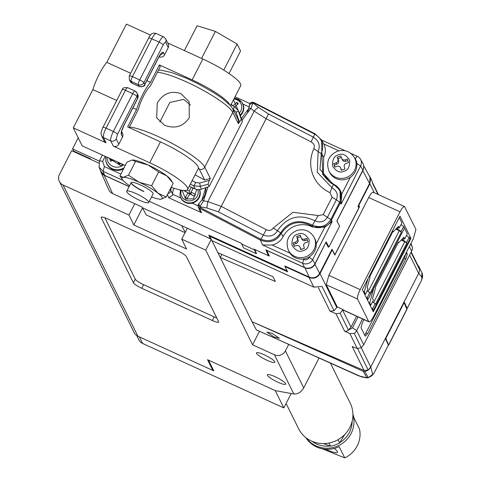 <?xml version="1.0" encoding="UTF-8"?>
<svg xmlns="http://www.w3.org/2000/svg" width="482" height="482" viewBox="0 0 482 482"><rect width="100%" height="100%" fill="white"/><g stroke="black" fill="none" stroke-linecap="round" stroke-linejoin="round"><path stroke-width="0.72" d="M267.016 360.295A10.291 1.874 27.1 0 1 256.496 352.872A10.291 1.874 27.1 0 1 264.305 354.818A10.291 1.874 27.1 0 1 274.818 362.247A10.291 1.874 27.1 0 1 267.016 360.295M277.861 382.214A10.291 1.874 27.1 0 1 267.341 374.785A10.291 1.874 27.1 0 1 275.15 376.731A10.291 1.874 27.1 0 1 285.663 384.16A10.291 1.874 27.1 0 1 277.861 382.214M259.491 331.309L252.586 344.805L205.742 250.128L211.273 239.319L250.742 319.09A16.466 3.862 114.5 0 0 251.279 319.656M291.188 393.517L283.814 407.917L275.252 390.607L207.543 359.699L212.857 370.435L137.876 336.207A8.23 7.863 -26.3 0 1 134.183 332.652L59.358 181.437A8.23 7.863 -26.3 0 1 59.461 174.46L71.625 150.685L98.696 163.043M212.857 370.435L213.231 369.712M59.358 181.437A8.23 7.863 -26.3 0 0 63.052 184.992L128.935 215.068L133.815 224.931L186.594 249.025L181.714 239.162L187.317 228.215M181.714 239.162L205.742 250.128M206.971 237.192L211.273 239.319M143.618 284.675L141.774 288.278L212.387 320.518A8.23 1.5 27.1 0 0 218.635 322.072A8.23 1.5 27.1 0 0 218.587 321.651L186.377 256.563A8.23 1.5 27.1 0 0 178.015 251.044L107.396 218.81A8.23 1.5 27.1 0 0 101.154 217.249A8.23 1.5 27.1 0 0 101.202 217.677L133.412 282.765L135.255 279.162A8.23 1.5 -152.9 0 0 143.618 284.675L214.231 316.915A8.23 1.5 -152.9 0 0 216.755 317.951M141.774 288.278A8.23 1.5 27.1 0 1 133.412 282.765M283.814 407.917L142.582 343.443L139.328 336.87L213.803 370.869L208.489 360.132L275.252 390.607L293.839 393.999L274.427 354.776L252.586 344.805M134.761 203.681L128.935 215.068M288.682 344.461L285.392 350.89L303.72 387.926L318.994 358.084M133.815 224.931L142.503 207.953M274.427 354.776A8.23 7.863 -26.3 0 0 285.392 350.89M303.72 387.926C301.099 392.203 297.81 394.228 293.839 393.999M104.871 217.768L135.255 279.162M73.415 151.499L73.632 151.071L90.375 158.717L90.158 159.144M136.761 335.586L138.894 339.888A8.23 7.863 -26.3 0 0 142.582 343.443M266.781 250.315L269.336 256.093L268.438 255.683M266.739 250.393L304.973 267.847A7.447 7.11 153.7 0 0 314.897 264.335L325.76 242.627M336.894 221.045L362.832 170.658A7.447 7.11 -26.3 0 0 363.627 167.64M285.067 266.51L284.814 265.956L309.185 277.084A7.857 7.501 -26.3 0 0 319.65 273.378L332.002 249.236L334.876 254.707L358.843 207.869L357.963 206.194L369.58 183.497A8.025 7.664 -26.3 0 0 369.537 176.43L363.591 165.561M100.34 170.309A7.399 7.061 -26.3 0 0 100.822 171.869L108.763 189.733A8.2 7.833 -26.3 0 0 112.571 193.553L142.051 207.013L142.365 207.694L210.435 238.771L208.772 235.12L287.049 270.854L285.573 267.618M254.791 249.471L256.412 253.442M129.08 186.648L104.257 175.315L112.571 193.553M337.02 221.099L339.352 225.6M328.489 246.82L328.308 247.182L325.959 242.717M210.435 238.771L210.718 238.21M334.526 254.544L334.876 254.707M100.822 171.869A7.399 7.061 -26.3 0 0 104.257 175.315M185.239 232.276L181.678 225.642M142.365 207.694L146.263 214.954L185.046 232.655M90.712 159.397L90.375 158.717M99.31 161.096L72.547 148.884L78.217 137.804M73.632 151.071L72.547 148.884M316.21 243.886L324.741 227.209L332.194 221.515L312.667 259.671A7.561 7.224 153.7 0 1 302.594 263.238L262.551 244.958L272.137 245.043A15.737 15.026 -26.3 0 0 283.109 236.608L281.349 233.336C289.146 222.136 299.352 219.714 311.962 226.07C317.397 229.553 329.146 227.143 331.441 220.111L330.797 219.515C326.266 226.432 320.15 228.311 312.438 225.16C298.961 218.738 288.381 221.268 280.705 232.74C275.921 240.163 269.336 242.338 260.937 239.265L260.437 240.163L199.554 208.296L201.506 212.725L168.821 197.801L172.381 195.264L172.664 194.282A3.037 2.904 153.7 0 0 172.689 193.933L170.839 190.637L169.851 189.806M173.797 188.185A17.545 16.75 -26.3 0 0 172.689 193.933M249.736 103.949A2.47 2.036 32 0 1 249.953 103.407L248.784 108.552A17.786 16.984 153.7 0 1 247.471 111.957M123.061 180.449L103.052 171.315L104.66 175.382L129.128 186.552M149.312 201.319L241.416 243.368L241.723 244.061L254.394 249.845L254.086 249.152L268.432 255.701L265.877 249.905L304.479 267.528A7.833 7.477 -26.3 0 0 314.909 263.835L312.667 259.671L309.269 257.442L309.709 256.587M104.66 175.382L100.714 171.255L99.105 167.182L99.461 160.789L102.395 155.059M120.868 174.074L104.389 166.555L103.052 171.315L99.105 167.182M171.218 187.299A17.762 16.96 153.7 0 0 170.839 190.637A2.82 2.693 153.7 0 1 168.001 193.415M201.506 212.725L199.765 210.586L198.192 206.862L198.144 204.844M198.482 204.169L198.216 204.501L199.873 206.76L203.543 200.843L207.856 201.609A8.23 1.494 100 0 0 206.929 208.007L218.388 211.869L263.202 235.023C269.643 237.319 274.439 235.819 277.584 230.523C287.067 216.689 299.533 213.46 314.981 220.816L318.307 215.562L292.948 212.267L273.288 227.992C271.474 230.553 269.125 231.107 266.251 229.655L260.937 239.265L200.066 207.411L199.554 208.296L198.204 206.892M273.288 227.992L281.349 233.336C276.511 241.247 269.546 243.524 260.437 240.163L262.551 244.958M304.479 267.528L302.594 263.238L303.66 259.43L302.792 259.033M289.959 253.177L272.137 245.043M350.769 153.336L357.307 156.319A7.561 7.224 153.7 0 1 360.506 159.229L362.741 163.151A7.833 7.477 153.7 0 1 362.844 170.158L336.852 220.961L339.635 226.13L328.941 247.031L326.157 241.856L314.909 263.835M268.817 254.948L268.432 255.701M241.723 244.061L243.621 247.899L256.291 253.683L254.394 249.845M99.461 160.789L102.624 161.38L104.389 166.555M105.203 156.337L102.624 161.38M199.934 206.609L198.674 203.778L199.06 203.537M207.923 186.895L203.543 200.843A2.47 0.319 -141.1 0 0 201.94 199.952L198.216 204.501L198.192 206.862M303.66 259.43A4.211 4.025 -26.3 0 0 309.269 257.442M253.719 102.455L251.52 102.22L249.953 103.407A2.47 2.036 32 0 1 253.008 102.919L258.43 107.359L268.486 113.975L313.3 137.117L311.131 141.949C313.975 143.455 314.891 145.691 313.878 148.667C306.745 164.025 311.348 183.781 330.019 192.686L331.923 187.703L317.264 172.267L318.144 151.258C320.542 145.546 318.927 140.828 313.3 137.117L314.734 134.141C322.289 138.828 324.464 145.275 321.265 153.475L319.958 169.357L333.237 184.516C340.473 188.601 342.618 194.481 339.683 202.157L336.37 199.807L327.489 217.165C324.627 221.768 320.458 222.985 314.981 220.816L311.962 226.07L312.36 226.98L324.741 227.209M312.36 226.98A21.304 20.346 -26.3 0 0 283.109 236.608M360.506 159.229A7.561 7.224 153.7 0 1 360.602 165.995L341.081 204.151L341.738 193.999L350.269 177.322M256.291 253.683L256.514 253.249M328.941 247.031L328.001 246.597M362.844 170.158L360.602 165.995L357.21 163.766L356.77 164.621M345.1 150.752L321.621 140.033M357.21 163.766L355.367 158.379L354.686 158.066M338.822 150.824L323.85 143.985C325.916 148.39 325.856 152.842 323.675 157.349L323.386 175.346M340.238 190.348L341.738 193.999M323.85 143.985L321.596 139.985L321.91 154.071L323.675 157.349M314.957 133.803L321.596 139.985M258.43 107.359A8.23 2.247 -50.6 0 0 254.147 111.155L207.856 201.609L221.244 206.404L266.124 118.699L254.147 111.155L250.833 108.432L241.982 120.349M330.019 192.686L332.104 197.228L336.37 199.807C338.4 194.764 336.918 190.733 331.923 187.703L333.405 184.16L322.723 174.249L321.91 154.071L313.878 148.667M252.954 103.009L250.833 108.432A2.47 0.56 -164.9 0 0 248.772 108.45L249.574 104.461L253.58 102.829L314.734 134.141M333.237 184.516L333.405 184.16L340.406 190.649M332.104 197.228L323.199 214.629L330.797 219.515L339.683 202.157L340.322 202.753L340.057 190.029M410.7 243.916L412.526 247.597L410.935 243.458M412.526 247.597A8.23 7.863 153.7 0 1 411.64 251.134L363.705 344.805L361.319 347.655L354.27 333.411A8.23 7.863 -26.3 0 0 356.656 330.562L363.705 344.805M368.838 175.147L369.971 176.822L369.869 183.799L358.807 205.416L359.512 206.838L334.809 255.117L332.206 249.857L320.036 273.637C317.361 277.813 313.71 279.108 309.07 277.518L313.842 287.164L211.923 240.638L217.888 252.689L272.969 276.674L275.355 281.494L220.268 257.509L252.044 321.723L364.049 370.489L368.188 370.007L370.754 367.025L418.689 273.348A8.23 7.863 -26.3 0 0 419.569 269.595A4.115 3.928 -26.3 0 0 419.183 267.986L411.236 251.929M370.031 176.948L371.761 180.437A8.23 7.863 153.7 0 1 372.532 183.401L377.984 194.421M364.049 370.489L352.191 346.528L357.252 348.522L361.319 347.655M357.252 348.522L349.884 333.634L344.57 331.116L346.57 331.267L348.462 330.116L340.099 313.252L335.966 313.728L330.031 311.143L334.056 310.745L337.213 306.883L326.26 284.754L328.863 275.355L368.688 197.53C370.989 193.288 372.58 191.619 373.46 192.517M337.213 306.883L343.003 309.528L343.509 310.257L368.977 321.886M328.863 275.355L360.168 289.646C358.012 294.134 357.144 297.267 357.566 299.045L368.736 321.614L343.238 309.974L342.889 310.703L351.023 327.139L356.602 316.234M362.591 318.97L356.656 330.562L352.475 327.802L348.462 330.116L351.023 327.139M406.416 252.291L407.284 254.044L405.983 258.744L367.633 333.689L365.248 336.195L361.018 327.646L362.319 322.946L364.018 319.62M313.842 287.164L322.024 286.416L334.056 310.745M343.003 309.528L340.099 313.252M349.884 333.634L354.27 333.411M220.268 257.509L221.853 254.418M211.923 240.638L209.754 236.252L210.038 235.698M358.445 205.248L358.807 205.416M404.494 206.525L415.936 229.378L413.333 238.777L373.508 316.602C371.212 320.819 369.622 322.488 368.736 321.614L369.001 321.898M360.168 289.646L399.994 211.821L368.688 197.53M285.248 266.154L285.043 266.552L309.07 277.518M332.206 249.857L331.785 249.664M359.512 206.838L357.987 206.145M352.475 327.802L358.054 316.903M364.754 335.201L404.525 258.081L405.826 253.381M285.043 266.552L287.646 271.812L209.754 236.252M362.362 289.676L399.97 216.177L410.923 238.307L373.309 311.812L362.362 289.676M404.766 206.808C403.88 205.935 402.289 207.603 399.994 211.821M409.152 237.499L410.923 238.307M274.065 337.002L266.853 332.074L272.167 333.387L279.379 338.316L274.065 337.002M256.436 329.905L268.076 335.135M359.12 376.038A2.47 0.548 -65.9 0 1 359.006 376.032A2.47 0.548 -65.9 0 1 358.933 375.96L256.291 329.815L252.044 321.723L363.283 371.321L364.754 371.489A8.23 7.863 153.7 0 0 370.754 367.025L385.323 338.563L388.396 345.082A8.23 1.5 -152.9 0 0 388.396 345.082L373.833 373.544L372.791 374.628L370.754 367.025L361.211 347.739M417.617 265.148L418.665 266.136A8.23 7.863 153.7 0 1 418.792 266.377A8.23 7.863 153.7 0 1 418.689 273.348L422.346 277.795L421.768 279.867L407.206 308.329A8.23 1.5 27.1 0 1 407.194 308.347A8.23 1.5 27.1 0 1 406.814 308.558M407.206 308.329L404.127 301.81L418.689 273.348L409.64 255.05M358.933 375.96L366.043 377.617L366.633 377.364L363.283 371.321M407.194 308.347L421.762 279.879A8.23 1.5 -152.9 0 0 421.762 279.879A8.23 1.5 -152.9 0 0 421.768 279.867M418.894 266.588L421.889 272.643A5.145 0.97 27.7 0 1 421.901 272.661L421.871 272.595A2.47 2.35 153.7 0 1 421.889 272.643A8.23 7.863 153.7 0 1 422.346 277.795M388.384 345.112A8.23 1.5 -152.9 0 0 388.39 345.094L373.827 373.556A8.23 1.5 27.1 0 1 373.827 373.556A8.23 1.5 27.1 0 1 373.815 373.574M367.398 377.852A5.145 0.904 -153.5 0 0 368.073 377.888A5.145 0.904 -153.5 0 0 368.236 377.49L364.754 371.489M366.633 377.364A2.47 2.356 -28.9 0 0 368.236 377.49A8.23 7.863 -26.3 0 0 372.791 374.628M385.443 338.322L385.805 338.484L404.079 302.768L406.971 309.336M403.723 302.606L404.079 302.768M388.251 345.371L388.582 344.955L385.805 338.484M387.823 343.865L388.131 344.009M373.43 288.712L404.404 228.185M404.585 228.269L407.332 233.818L404.747 238.861L403.946 237.234L398.741 242.699L398.469 242.151L375.165 287.694L375.436 288.242L372.604 298.485L373.405 300.111L370.827 305.154L369.706 302.889L373.61 288.796M368.664 302.419L369.706 302.889M402.633 238.608L404.747 238.861M398.295 242.494L398.741 242.699M370.827 305.154L369.971 305.052M406.434 235.578L409.116 237.427L409.899 239.006L373.393 310.342L372.351 309.866M373.393 310.342L372.61 308.763L371.387 307.92M409.116 237.427L406.537 242.47L406.826 243.061L375.484 304.311L375.195 303.72L372.61 308.763M375.195 303.72L372.508 301.871M406.826 243.061L404.735 241.687L373.568 302.6M406.537 242.47L403.115 240.114L403.814 238.753M403.115 240.114L401.783 239.506M401.229 240.084L404.735 241.687M399.277 217.539L401.91 222.859L399.331 227.908L398.524 226.275L393.318 231.74L393.047 231.191L369.748 276.734L370.019 277.283L367.182 287.525L367.983 289.152L365.404 294.201L364.284 291.935L367.917 278.813M363.241 291.459L364.284 291.935M397.21 227.655L399.331 227.908M392.872 231.535L393.318 231.74M365.404 294.201L364.549 294.098M401.012 224.618L403.693 226.468L404.476 228.046L367.971 299.382L366.929 298.912M367.971 299.382L367.188 297.81L365.965 296.966M403.693 226.468L401.114 231.517L401.41 232.107L370.062 293.357L369.772 292.761L367.188 297.81M369.772 292.761L367.085 290.911M401.41 232.107L399.313 230.727L368.146 291.64M401.114 231.517L397.692 229.155L398.391 227.793M397.692 229.155L396.361 228.546M395.812 229.125L399.313 230.727M199.59 189.619A10.291 9.827 153.7 0 1 196.668 200.867A10.291 9.827 153.7 0 1 184.871 202.247A10.291 9.827 153.7 0 1 180.003 195.439A10.291 9.827 153.7 0 1 179.967 195.234M187.197 189.962L189.161 191.023L191.438 187.215M193.36 188.088L191.011 192.023L195.523 194.469L194.427 196.307L189.908 193.86L187.233 198.343L185.383 197.343L188.064 192.86L183.702 190.498M189.161 191.023L190.456 194.065L185.938 191.619L185.462 190.498M189.637 194.318L188.064 192.86M194.463 196.234L191.113 194.421L191.011 192.023M192.86 188.932L192.288 187.6M191.053 193.059L190.456 194.065M241.072 101.503A10.291 9.827 153.7 0 1 241.211 101.654A10.291 9.827 153.7 0 1 240.771 115.288A10.291 9.827 153.7 0 1 240.379 115.662M233.119 105.871L236.776 102.208L238.295 103.642L235.005 106.926M231.233 104.22L232.8 105.703M237.524 104.407L236.776 102.208M289.043 251.604A14.406 13.755 -26.3 0 0 306.052 258.358A14.406 13.755 -26.3 0 0 314.867 238.825L314.162 237.397A14.406 13.755 153.7 0 1 305.347 256.936A14.406 13.755 153.7 0 1 288.338 250.176L289.043 251.604M301.003 237.385L300.322 235.192L296.671 236.385L297.352 238.578A2.88 2.753 153.7 0 1 295.436 242.097L293.158 242.844L294.249 246.35L296.526 245.603A2.88 2.753 153.7 0 1 300.087 247.344L300.768 249.531L304.413 248.338L303.732 246.151A2.88 2.753 153.7 0 1 305.648 242.627L307.932 241.88L306.835 238.373L304.558 239.12A2.88 2.753 153.7 0 1 301.003 237.385M296.671 236.385L297.376 237.807L300.786 236.692M301.708 238.807A2.88 2.753 -26.3 0 0 305.263 240.542L307.305 239.879M301.003 249.453L300.792 248.766A2.88 2.753 -26.3 0 0 300.635 248.381L299.931 246.959M294.484 246.272L293.158 242.844M293.863 244.272L296.141 243.524A2.88 2.753 -26.3 0 0 298.057 240L297.376 237.807M329.604 172.339A14.406 13.755 -26.3 0 0 346.612 179.093A14.406 13.755 -26.3 0 0 355.427 159.56L354.722 158.132A14.406 13.755 153.7 0 1 345.907 177.671A14.406 13.755 153.7 0 1 328.899 170.911L329.604 172.339M341.563 158.12L340.882 155.927L337.231 157.12L337.918 159.313A2.88 2.753 153.7 0 1 335.996 162.838L333.719 163.579L334.809 167.085L337.093 166.344A2.88 2.753 153.7 0 1 340.647 168.079L341.328 170.267L344.979 169.08L344.293 166.886A2.88 2.753 153.7 0 1 346.209 163.362L348.492 162.615L347.402 159.114L345.118 159.855A2.88 2.753 153.7 0 1 341.563 158.12M337.231 157.12L337.936 158.548L341.346 157.433M342.268 159.542A2.88 2.753 -26.3 0 0 345.823 161.283L347.865 160.614M341.563 170.194L341.352 169.501A2.88 2.753 -26.3 0 0 341.196 169.116L340.491 167.694M335.05 167.007L333.719 163.579M334.424 165.007L336.701 164.26A2.88 2.753 -26.3 0 0 338.623 160.735L337.936 158.548M123.543 168.845A12.351 11.791 153.7 0 1 122.356 169.411A12.351 11.791 153.7 0 1 105.817 160.765A12.351 11.791 153.7 0 1 105.781 160.524M113.427 160.096L110.691 161.229L109.757 158.94L110.354 158.692M120.934 163.518L118.807 164.398L117.879 162.127M111.179 161.024L109.757 158.94M118.903 162.597L119.518 164.103M328.953 443.036L330.495 446.157L323.368 443.585M344.811 434.457L339.581 442.94L337.984 439.717M330.495 446.157A25.932 24.763 -26.3 0 0 339.581 442.94M286.097 403.458L298.533 428.588A28.812 27.51 -26.3 0 0 323.964 443.579A28.812 27.51 -26.3 0 0 349.836 427.444A28.812 27.51 -26.3 0 0 350.179 403.03L330.495 363.247M190.432 105.076L183.744 99.388L169.857 102.449L159.825 122.054M180.87 93.58L189.173 101.774L189.269 117.753C183.22 126.615 175.014 129.128 164.645 125.29L156.704 117.837L157.24 103.13C162.946 93.568 170.821 90.387 180.87 93.58M208.103 184.196L200.072 186.377A3.296 0.669 74.8 0 0 199.644 183.027L209.339 180.401L208.103 184.196L209.218 186.438L242.404 121.585L241.295 119.343L238.361 123.681L238.337 120.036L232.824 108.896A4.115 3.928 153.7 0 1 232.77 112.384A45.278 8.254 -152.9 0 0 186.769 82.054A45.278 8.254 -152.9 0 0 157.397 72.27M209.339 180.401L210.339 178.442L204.657 179.985L195.09 174.852M242.404 121.585L239.861 114.138L238.078 110.39L234.348 106.594M230.956 104.769L234.24 106.534A3.296 0.349 118.2 0 1 234.318 106.516L238.078 110.39L239.488 113.234A8.23 7.863 153.7 0 1 239.861 114.138M209.218 186.438L201.458 189.185A8.23 7.863 153.7 0 1 195.234 188.944L189.269 186.221M201.458 189.185L200.072 186.377L193.674 185.799L195.234 188.944M339.87 442.536A24.696 23.582 -26.3 0 0 349.45 432.354A24.696 23.582 -26.3 0 0 352.089 421.449M306.305 437.963A26.341 25.154 -26.3 0 0 351.125 433.457A26.341 25.154 -26.3 0 0 352.92 414.9M305.901 437.65A26.341 25.154 -26.3 0 0 339.177 446.633L344.757 457.9A26.341 25.154 -26.3 0 0 357.24 445.82A26.341 25.154 -26.3 0 0 359.506 429.076L353.927 417.81A26.341 25.154 -26.3 0 0 352.914 414.381M334.177 448.453A14.406 2.627 27.1 0 1 337.424 451.598A14.406 2.627 27.1 0 1 337.508 452.345A14.406 2.627 27.1 0 1 325.82 449.266M312.017 441.283A24.696 23.582 -26.3 0 0 329.935 445.983M308.384 441.295L308.004 440.53M344.757 457.9L322.295 448.814M167.688 42.946L202.838 58.997A37.048 6.754 27.1 0 1 240.476 83.814A37.048 6.754 27.1 0 1 240.693 85.736L230.523 105.612M146.847 80.645L150.492 82.308L159.385 64.937L192.143 79.892A37.048 6.754 27.1 0 1 229.781 104.708A37.048 6.754 27.1 0 1 229.872 104.901M171.146 187.269A37.048 6.754 -152.9 0 0 187.594 189.498L198.289 168.598A37.048 6.754 -152.9 0 0 198.072 166.682A37.048 6.754 -152.9 0 0 160.434 141.865L127.67 126.905L136.563 109.535A23.871 5.597 -65.5 0 1 150.492 82.308M187.594 189.498A37.048 6.754 -152.9 0 0 187.377 187.576A37.048 6.754 -152.9 0 0 149.739 162.759L160.434 141.865M125.26 165.495L82.193 145.835L73.3 127.863L92.881 89.598A23.871 5.597 -65.5 0 1 106.817 62.365L126.398 24.1L150.547 35.126M106.817 62.365L130.64 73.246M168.236 47.646L165.633 42.386A4.115 3.928 -26.3 0 0 165.681 38.897L168.284 44.157A4.115 3.928 153.7 0 1 168.236 47.646L164.549 54.852A4.115 3.928 153.7 0 1 159.072 56.792M92.881 89.598L116.704 100.473M132.912 107.872L136.563 109.535M73.3 127.863L106.058 142.817A4.115 3.928 -26.3 0 1 104.214 141.039L101.612 135.779A4.115 3.928 -26.3 0 0 103.455 137.557L106.058 142.817M121.663 131.7L122.561 133.508A4.115 3.928 153.7 0 1 122.512 136.996L121.319 134.586A4.115 3.928 -26.3 0 0 121.645 131.863M149.739 162.759L113.336 146.142A4.115 3.928 -26.3 0 0 118.819 144.202L122.512 136.996M129.104 127.561L138.376 109.432A17.701 4.151 -65.5 0 1 150.414 85.916L160.253 66.691L159.385 64.937M165.633 42.386A4.115 0.964 114.5 0 0 163.247 44.892L143.883 82.723A4.115 3.928 153.7 0 1 138.4 84.663L139.268 86.417A4.115 3.928 -26.3 0 0 144.751 84.477L158.584 57.454C160.874 53.237 162.464 51.568 163.356 52.436A4.115 3.928 153.7 0 1 160.446 54.653M129.327 76.072A4.115 0.753 27.1 0 1 129.303 75.861L148.661 38.03C150.318 33.897 152.86 32.39 156.288 33.511A8.23 1.928 114.5 0 0 151.782 38.807L159.06 42.133L139.702 79.964A4.115 0.964 114.5 0 0 138.4 84.663L131.122 81.338A4.115 3.928 153.7 0 1 129.278 79.56L130.146 81.313A4.115 3.928 -26.3 0 0 131.99 83.091L131.122 81.338A4.115 0.964 -65.5 0 1 132.423 76.638L151.782 38.807A4.115 0.753 -152.9 0 0 148.661 38.03A4.115 0.753 -152.9 0 0 148.685 38.247M121.319 134.586C120.892 132.809 121.759 129.676 123.922 125.187L137.75 98.165A4.115 3.928 -26.3 0 0 137.798 94.677L136.93 92.924L134.948 91.008A4.115 0.964 114.5 0 1 135.087 91.146A4.115 3.928 153.7 0 1 136.93 92.924L136.93 92.924A4.115 3.928 153.7 0 1 136.882 96.412L117.524 134.243L116.222 138.943A4.115 3.928 153.7 0 1 110.733 140.883L103.455 137.557A8.23 1.928 114.5 0 1 106.058 128.164L113.336 131.484A4.115 0.753 27.1 0 1 117.524 134.243M137.798 94.677L137.774 98.376A4.115 0.753 -152.9 0 0 137.75 98.165L136.882 96.412A4.115 0.753 -152.9 0 0 135.43 95.153A4.115 0.753 -152.9 0 0 132.701 93.653L113.336 131.484A8.23 1.928 -65.5 0 0 110.733 140.883L113.336 146.142M132.321 83.241A4.115 0.964 -65.5 0 1 132.122 83.235A4.115 0.964 -65.5 0 1 131.99 83.091L139.268 86.417A4.115 0.964 114.5 0 0 139.406 86.555A4.115 0.964 114.5 0 0 139.623 86.555M101.612 135.779L101.112 133.785C100.286 135.002 102.985 126.182 102.937 127.381A4.115 0.753 -152.9 0 1 106.058 128.164L125.416 90.333A4.115 0.964 -65.5 0 1 127.67 87.682A4.115 0.964 -65.5 0 1 127.802 87.826M102.961 127.597A4.115 0.753 -152.9 0 1 102.937 127.381L122.295 89.55C122.181 88.098 123.976 87.477 127.67 87.682L134.948 91.008A4.115 0.964 114.5 0 0 132.701 93.653L125.416 90.333A4.115 0.753 -152.9 0 0 123 89.477A4.115 0.753 -152.9 0 0 122.295 89.55A4.115 0.753 -152.9 0 0 122.32 89.766M133.653 197.252A12.351 2.253 27.1 0 1 126.712 191.276A12.351 2.253 27.1 0 1 141.756 196.548A12.351 2.253 27.1 0 1 148.697 202.524A12.351 2.253 27.1 0 1 133.653 197.252M223.768 70.125L237.126 44.031L215.382 31.414L201.566 58.412M215.382 31.414L197.084 25.751L184.383 50.574M237.126 44.031L240.566 50.99L229.034 73.535M143.847 191.36A12.351 2.253 27.1 0 1 131.194 182.545M148.697 202.524L153.119 193.878A12.351 2.253 -152.9 0 0 140.503 184.968A12.351 2.253 -152.9 0 0 131.134 182.63A12.351 2.253 -152.9 0 0 143.757 191.541M166.151 197.036L173.189 183.281L166.826 175.864L158.65 171.978L151.613 185.733L157.976 193.155L166.151 197.036L160.958 199.18A22.642 4.127 -152.9 0 0 157.976 193.155A22.642 4.127 27.1 0 0 139.147 182.226L151.613 185.733M128.495 175.183L123.302 177.328A22.642 4.127 -152.9 0 1 139.147 182.226L128.495 175.183L135.532 161.428L147.998 164.934L158.65 171.978M135.532 161.428L132.146 160.03L126.953 162.175L119.916 175.93L122.44 179.666A22.642 4.127 -152.9 0 0 126.284 183.353A22.642 4.127 -152.9 0 0 129.562 185.709M132.399 160.018A22.642 4.127 27.1 0 1 132.496 160.012L132.146 160.03M122.44 179.666A22.642 4.127 -152.9 0 1 123.302 177.328L119.916 175.93M132.496 160.012A22.642 4.127 27.1 0 1 147.998 164.934A22.642 4.127 27.1 0 1 166.826 175.864A22.642 4.127 27.1 0 1 170.67 179.545L172.11 181.63M151.547 196.957A22.642 4.127 -152.9 0 0 160.614 199.199A22.642 4.127 -152.9 0 0 160.958 199.18M137.876 336.207L63.052 184.992M212.387 320.518L214.231 316.915M101.527 217.039L101.202 217.677M362.832 170.658L369.58 183.497M309.185 277.084L304.973 267.847M314.897 264.335L319.65 273.378M201.952 200.066A2.47 0.319 -141.1 0 1 201.94 199.952L205.778 187.655A17.786 16.984 153.7 0 1 203.958 196.981A17.786 16.984 153.7 0 1 202.054 199.94M266.251 229.655L221.244 206.404L218.388 211.869M168.821 197.801L167.405 194.589M197.963 205.832L192.143 203.175M180.804 197.994L172.664 194.282M200.066 207.411L199.873 206.76L206.929 208.007M332.194 221.515L331.441 220.111L340.322 202.753L341.081 204.151M314.885 133.767L253.737 102.461M268.486 113.975L266.124 118.699L311.131 141.949M323.199 214.629L318.307 215.562M357.307 156.319L355.367 158.379M242.862 104.052L249.146 106.92M321.633 140.057L314.963 133.767L253.743 102.431L253.58 102.829M241.398 118.644L248.772 108.45A2.47 0.56 -164.9 0 0 248.784 108.552M411.026 252.339L419.569 269.595M369.869 183.799L374.297 192.74M409.363 246.531L411.64 251.134M330.031 311.143L318.482 287.796M344.57 331.116L335.966 313.728M320.036 273.637L336.846 307.606M357.614 348.613L368.188 370.007M346.395 331.899L346.57 331.267M357.566 299.045L326.26 284.754M366.175 333.02L367.633 333.689M404.525 258.081L405.983 258.744M405.85 253.393L407.284 254.044M366.043 377.617A2.47 2.079 100.4 0 0 366.688 377.87L368.073 377.888L373.827 373.556M361.09 376.707A2.47 2.079 100.4 0 0 361.729 376.96L366.688 377.87M406.989 308.986L388.582 344.955M199.415 189.637A10.164 9.706 153.7 0 1 196.246 200.524A10.164 9.706 153.7 0 1 184.745 201.759A10.164 9.706 153.7 0 1 179.937 195.035L180.437 190.016M197.819 189.637A8.742 8.345 153.7 0 1 194.975 198.903A8.742 8.345 153.7 0 1 185.148 199.916A8.742 8.345 153.7 0 1 181.34 190.191M196.77 189.462L193.469 198.801L185.57 199.066L182.172 190.324M234.246 98.34A10.164 9.706 153.7 0 1 240.928 101.353A10.164 9.706 153.7 0 1 240.494 114.824A10.164 9.706 153.7 0 1 240.193 115.114M233.866 99.075A8.742 8.345 153.7 0 1 241.187 104.214A8.742 8.345 153.7 0 1 239.385 113.035M233.463 99.87L238.933 112.119M297.966 234.095C301.889 232.3 305.612 234.119 309.143 239.554C309.336 246.079 307.329 249.766 303.118 250.628C299.202 252.423 295.472 250.604 291.941 245.169C291.749 238.65 293.755 234.957 297.966 234.095M305.263 240.542L304.558 239.12M300.792 248.766L300.087 247.344M296.141 243.524L295.436 242.097M298.057 240L297.352 238.578M338.533 154.836C342.449 153.035 346.172 154.855 349.703 160.289C349.902 166.814 347.89 170.508 343.678 171.363C339.762 173.159 336.038 171.345 332.508 165.91C332.309 159.385 334.321 155.692 338.533 154.836M345.823 161.283L345.118 159.855M341.352 169.501L340.647 168.079M336.701 164.26L335.996 162.838M338.623 160.735L337.918 159.313M124.103 167.748A12.195 11.646 153.7 0 1 122.073 168.814A12.195 11.646 153.7 0 1 105.739 160.277L105.733 156.578M123.687 164.778A10.339 9.869 153.7 0 1 121.012 166.374A10.339 9.869 153.7 0 1 107.052 157.186M122.79 164.368L120.675 165.561L107.854 157.548M129.369 127.037A45.278 8.254 27.1 0 1 158.747 136.816A45.278 8.254 27.1 0 1 204.748 167.152L232.77 112.384L238.361 123.681M198.421 167.748L199.265 169.092A4.115 3.928 -26.3 0 0 204.748 167.152L210.339 178.442M241.295 119.343L238.476 111.336L235.957 112.065L239.361 121.723M199.265 169.092L204.657 179.985M232.728 108.715L235.957 112.065M230.98 104.721L234.318 106.516A3.296 0.349 118.2 0 1 233.354 109.046M190.39 184.034L193.674 185.799A3.296 0.349 118.2 0 0 195.74 182.545L199.644 183.027M192.143 180.617L195.74 182.545M192.143 79.892L202.838 58.997M163.247 44.892A4.115 0.753 27.1 0 0 159.06 42.133A8.23 1.928 -65.5 0 1 163.567 36.837L156.288 33.511M164.549 54.852L163.356 52.436M118.819 144.202L116.222 138.943M129.278 79.56L129.303 75.861A4.115 0.753 27.1 0 1 130.007 75.788A4.115 0.753 27.1 0 1 132.423 76.638L139.702 79.964A4.115 0.753 27.1 0 1 142.437 81.458A4.115 0.753 27.1 0 1 143.883 82.723L144.751 84.477A4.115 0.753 27.1 0 1 144.775 84.687A4.115 0.753 27.1 0 1 144.57 84.796M158.584 57.454A4.115 0.753 27.1 0 1 158.608 57.665A4.115 0.753 27.1 0 1 158.415 57.774M123.76 125.507A4.115 0.753 -152.9 0 0 123.946 125.398A4.115 0.753 -152.9 0 0 123.922 125.187M137.587 98.485A4.115 0.753 -152.9 0 0 137.774 98.376L123.946 125.398C121.777 130.7 121.012 132.905 121.639 132.014L121.368 131.098M249.857 103.57L235.029 96.804M340.075 190.059L338.587 187.938L336.195 185.715L333.423 184.124C331.423 184.076 327.856 180.786 322.723 174.249L322.723 174.249M378.43 194.626L372.429 182.497M404.47 206.513L373.195 192.234M420.593 270.022L421.871 272.595M256.37 329.893L361.729 376.96M421.762 279.879L421.901 272.661M418.792 266.377L420.575 269.986M407.007 309.269L388.637 345.172M179.937 195.035L180.003 195.439M241.211 101.654L234.27 98.292M314.162 237.397C310.191 230.854 304.479 228.534 297.014 230.438C288.146 234.469 285.254 241.048 288.338 250.176M301.154 237.771L301.859 239.193M354.722 158.132C350.757 151.589 345.04 149.269 337.575 151.173C328.712 155.204 325.82 161.789 328.899 170.911M341.72 158.506L342.425 159.928M105.739 160.277L105.817 160.765M158.5 70.107L161.048 70.161L171.58 72.541L186.215 78.15L198.096 83.802L213.357 92.399L222.232 98.376L230.661 105.769L232.824 108.896M165.681 38.897L163.567 36.837M130.146 81.313L132.122 83.235L139.406 86.555C143.1 86.76 144.889 86.139 144.775 84.687L158.608 57.665L160.964 54.062L160.422 54.358M131.134 182.63L126.712 191.276"/></g></svg>
